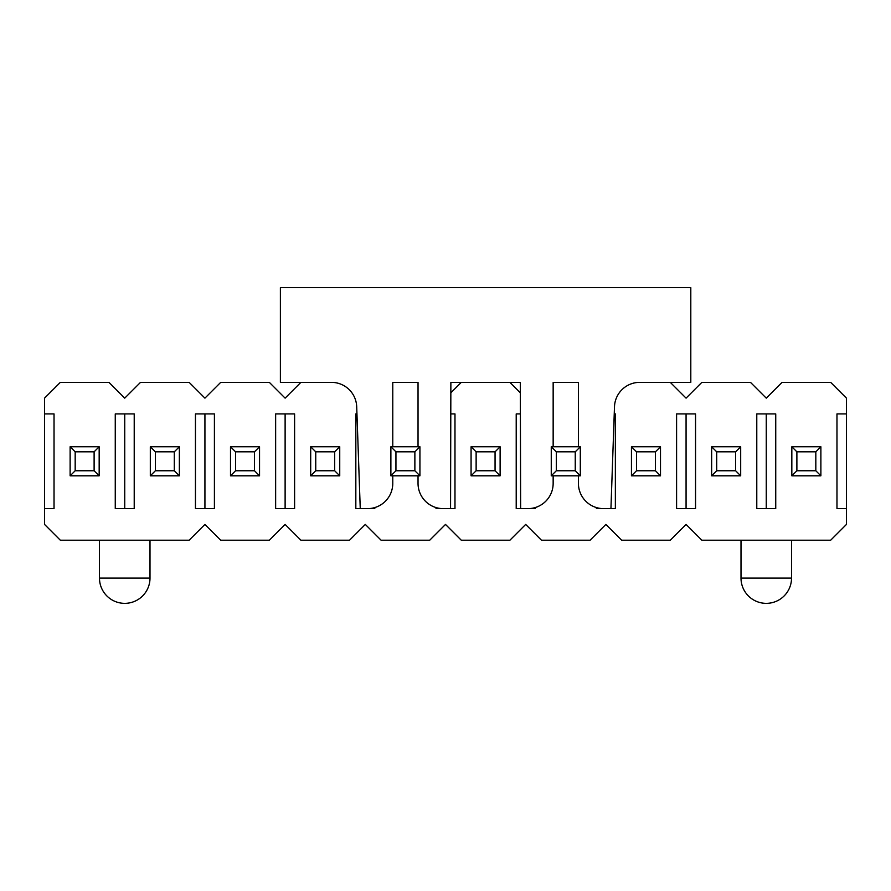 <?xml version="1.0" encoding="UTF-8"?>
<svg xmlns="http://www.w3.org/2000/svg" width="891" height="891" viewBox="0 0 891 891"><rect width="100%" height="100%" fill="white"/><g stroke="black" fill="none" stroke-linecap="round" stroke-linejoin="round"><path stroke-width="1.34" d="M392.775 475.805L392.775 483.39A25.26 25.26 0 0 1 367.515 508.638L360.254 508.638L356.701 406.73A25.26 25.26 0 0 0 331.463 382.362L280.387 382.362L280.387 287.648L690.803 287.648L690.803 382.362L639.727 382.362A25.26 25.26 0 0 0 614.489 406.73L610.936 508.638L603.675 508.638A25.26 25.26 0 0 1 578.415 483.39L578.415 475.805M578.415 446.759L578.415 382.362L553.155 382.362L553.155 446.759M553.155 475.805L553.155 483.39A25.26 25.26 0 0 1 527.895 508.638L520.634 508.638L520.322 382.362L450.868 382.362L450.556 508.638L443.295 508.638A25.26 25.26 0 0 1 418.035 483.39L418.035 475.805M418.035 446.759L418.035 382.362L392.775 382.362L392.775 446.759M820.878 446.759L820.878 475.805L815.822 470.76L815.822 451.815L820.878 446.759L791.832 446.759L796.888 451.815L815.822 451.815M796.888 451.815L796.888 470.76L791.832 475.805L791.832 446.759M796.888 470.76L815.822 470.76M791.832 475.805L820.878 475.805M740.688 446.759L740.688 475.805L735.632 470.76L735.632 451.815L740.688 446.759L711.642 446.759L716.698 451.815L735.632 451.815M716.698 451.815L716.698 470.76L711.642 475.805L711.642 446.759M716.698 470.76L735.632 470.76M711.642 475.805L740.688 475.805M660.498 446.759L660.498 475.805L655.442 470.76L655.442 451.815L660.498 446.759L631.452 446.759L636.508 451.815L655.442 451.815M636.508 451.815L636.508 470.76L631.452 475.805L631.452 446.759M636.508 470.76L655.442 470.76M631.452 475.805L660.498 475.805M580.308 446.759L580.308 475.805L575.252 470.76L575.252 451.815L580.308 446.759L551.262 446.759L556.318 451.815L575.252 451.815M556.318 451.815L556.318 470.76L551.262 475.805L551.262 446.759M556.318 470.76L575.252 470.76M551.262 475.805L580.308 475.805M500.118 446.759L500.118 475.805L495.062 470.76L495.062 451.815L500.118 446.759L471.072 446.759L476.128 451.815L495.062 451.815M476.128 451.815L476.128 470.76L471.072 475.805L471.072 446.759M476.128 470.76L495.062 470.76M471.072 475.805L500.118 475.805M419.928 446.759L419.928 475.805L414.872 470.76L414.872 451.815L419.928 446.759L390.882 446.759L395.938 451.815L414.872 451.815M395.938 451.815L395.938 470.76L390.882 475.805L390.882 446.759M395.938 470.76L414.872 470.76M390.882 475.805L419.928 475.805M339.738 446.759L339.738 475.805L334.682 470.76L334.682 451.815L339.738 446.759L310.692 446.759L315.748 451.815L334.682 451.815M315.748 451.815L315.748 470.76L310.692 475.805L310.692 446.759M315.748 470.76L334.682 470.76M310.692 475.805L339.738 475.805M259.548 446.759L259.548 475.805L254.492 470.76L254.492 451.815L259.548 446.759L230.502 446.759L235.558 451.815L254.492 451.815M235.558 451.815L235.558 470.76L230.502 475.805L230.502 446.759M235.558 470.76L254.492 470.76M230.502 475.805L259.548 475.805M179.358 446.759L179.358 475.805L174.302 470.76L174.302 451.815L179.358 446.759L150.312 446.759L155.368 451.815L174.302 451.815M155.368 451.815L155.368 470.76L150.312 475.805L150.312 446.759M155.368 470.76L174.302 470.76M150.312 475.805L179.358 475.805M99.168 446.759L99.168 475.805L94.112 470.76L94.112 451.815L99.168 446.759L70.122 446.759L75.178 451.815L94.112 451.815M75.178 451.815L75.178 470.76L70.122 475.805L70.122 446.759M75.178 470.76L94.112 470.76M70.122 475.805L99.168 475.805M670.288 382.362L686.07 398.143L701.852 382.362L750.478 382.362L766.26 398.143L782.042 382.362L830.668 382.362L846.45 398.143L846.45 524.431L830.668 540.213L701.852 540.213L686.07 524.431L670.288 540.213L621.662 540.213L605.88 524.431L590.098 540.213L541.472 540.213L525.69 524.431L509.908 540.213L461.282 540.213L445.5 524.431L429.718 540.213L381.092 540.213L365.31 524.431L349.528 540.213L300.902 540.213L285.12 524.431L269.338 540.213L220.712 540.213L204.93 524.431L189.148 540.213L60.332 540.213L44.55 524.431L44.55 398.143L60.332 382.362L108.958 382.362L124.74 398.143L140.522 382.362L189.148 382.362L204.93 398.143L220.712 382.362L269.338 382.362L285.12 398.143L300.902 382.362M846.45 413.925L836.972 413.925L836.972 508.638L846.45 508.638M44.55 508.638L54.028 508.638L54.028 413.925L44.55 413.925M134.218 413.925L115.262 413.925L115.262 508.638L134.218 508.638L134.218 413.925M214.408 413.925L195.452 413.925L195.452 508.638L214.408 508.638L214.408 413.925M294.598 413.925L275.642 413.925L275.642 508.638L294.598 508.638L294.598 413.925M356.946 413.925L355.832 413.925L355.832 508.638L374.788 508.638L374.788 507.569M436.022 507.569L436.022 508.638L454.978 508.638L454.978 413.925L450.79 413.925M520.4 413.925L516.212 413.925L516.212 508.638L535.168 508.638L535.168 507.569M596.402 507.569L596.402 508.638L615.358 508.638L615.358 413.925L614.244 413.925M695.548 413.925L676.592 413.925L676.592 508.638L695.548 508.638L695.548 413.925M775.738 413.925L756.782 413.925L756.782 508.638L775.738 508.638L775.738 413.925M578.415 382.362L553.155 382.362M520.344 392.797L509.908 382.362M461.282 382.362L450.846 392.797M418.035 382.362L392.775 382.362M99.48 540.213L99.48 578.103L150 578.103L150 540.213M150 578.103A25.26 25.26 0 0 1 124.74 603.352A25.26 25.26 0 0 1 99.48 578.103M741 540.213L741 578.103L791.52 578.103L791.52 540.213M791.52 578.103A25.26 25.26 0 0 1 766.26 603.352A25.26 25.26 0 0 1 741 578.103M124.74 508.638L124.74 413.925M204.93 508.638L204.93 413.925M285.12 508.638L285.12 413.925M686.07 508.638L686.07 413.925M766.26 508.638L766.26 413.925"/></g></svg>
